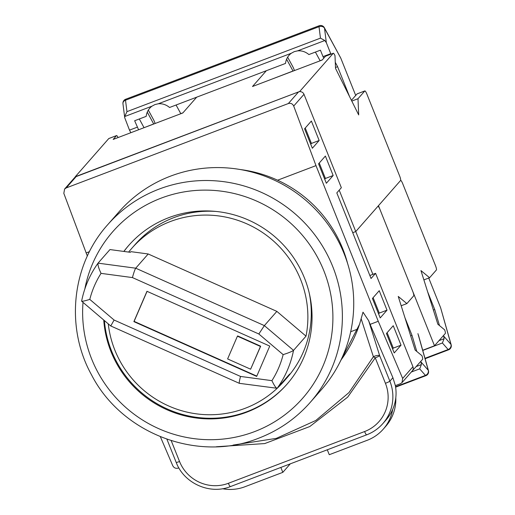 <?xml version="1.0" encoding="UTF-8"?>
<svg xmlns="http://www.w3.org/2000/svg" width="515" height="515" viewBox="0 0 515 515"><rect width="100%" height="100%" fill="white"/><g stroke="black" fill="none" stroke-linecap="round" stroke-linejoin="round"><path stroke-width="0.77" d="M369.854 275.499L375.59 273.323L412.946 366.712A4.21 4.12 41.3 0 1 412.238 370.961L402.015 382.613L402.659 378.435L412.946 366.712M64.594 189.044L74.817 177.398A4.21 4.12 41.3 0 1 76.426 176.285L66.21 187.924L64.594 189.044L63.821 193.363L87.344 256.045M298.571 91.895A4.21 4.12 41.3 0 1 303.998 94.316L293.705 106.039C292.565 103.734 290.782 102.903 288.349 103.534L298.571 91.895L76.426 176.285M375.59 273.323L371.051 278.493L336.81 192.887L341.348 187.711L303.998 94.316M293.705 106.039L315.991 165.618L277.585 180.211M350.683 331.744L357.867 329.021L359.67 323.929M339.649 362.721L359.567 324.25L362.998 312.167L368.643 320.671L370.118 324.366L378.248 321.276L402.659 378.435M315.991 165.618L378.248 321.276M89.456 251.674L86.108 252.949M402.015 382.613L400.413 383.714L395.378 385.632A42.095 41.206 41.3 0 1 385.98 420.028L382.8 423.645A42.095 41.206 41.3 0 1 366.731 434.789A4.21 0.766 69.2 0 1 366.667 434.827L230.443 486.578A4.21 0.766 69.2 0 0 230.501 486.533M368.643 320.671L379.684 355.71L389.868 381.171L392.906 377.714L370.118 324.366M392.906 377.714L395.378 385.632M178.853 467.884L178.274 468.103C175.834 468.747 174.006 467.968 172.776 465.76L160.384 436.752M288.349 103.534L66.21 187.924M319.158 140.486L311.375 121.031L304.565 128.789L312.348 148.249L319.158 140.486L311.414 143.428L305.247 128.01M333.166 175.512L325.383 156.051L318.573 163.815L326.356 183.269L333.166 175.512L325.422 178.454L319.255 163.03M387.016 310.152L379.233 290.698L372.422 298.455L380.205 317.909L387.016 310.152L379.278 313.094L373.111 297.67M394.213 352.936L401.024 345.172L393.241 325.718L386.43 333.475L394.213 352.936M171.199 440.647L179.542 461.498A37.891 37.086 -138.7 0 0 228.377 483.289L364.607 431.538A37.891 37.086 -138.7 0 0 385.426 383.289L375.248 357.828L347.702 397.11L309.798 426.536L264.729 443.57L216.371 446.75M340.988 360.004A139.687 134.055 -161.8 0 0 357.867 329.021M233.179 445.069L276.278 438.381L315.843 420.452L349.003 392.559L373.388 356.74L361.202 318.914M379.684 355.71A4.21 1.339 162.7 0 0 373.388 356.74A4.21 0.83 26.5 0 0 375.248 357.828A4.21 0.399 158.2 0 0 379.684 355.71M310.732 144.213L311.414 143.428M324.74 179.233L325.422 178.454M378.589 313.873L379.278 313.094M392.597 348.9L393.286 348.114L387.119 332.696M393.286 348.114L401.024 345.172M290.293 463.841L282.825 472.352L244.895 486.759A42.095 41.206 -138.7 0 1 222.474 488.722M395.803 397.722A42.095 41.206 41.3 0 1 385.761 426.317L383.263 429.162A42.095 41.206 -138.7 0 1 367.189 440.299L329.265 454.706L327.295 449.788M280.855 467.427L282.825 472.352M383.263 429.162A42.095 41.206 -138.7 0 0 392.733 409.335M411.749 371.521L422.596 359.335A4.21 0.766 69.2 0 0 421.952 355.71L415.142 350.084L398.243 296.44L406.889 303.593L413.7 295.829A4.21 0.766 69.2 0 0 412.708 291.29L380.025 209.573A4.21 0.766 69.2 0 0 377.965 206.283A4.21 0.766 69.2 0 0 377.901 206.328L355.762 231.544L352.73 232.696L355.762 231.544L372.886 274.353M401.179 305.755L406.889 303.593M416.287 366.519L421.386 364.581L421.006 361.994L428.268 370.259A4.21 1.809 -15.8 0 1 428.448 370.581A4.21 1.809 -15.8 0 1 428.467 370.916M421.386 364.581L419.686 368.849L411.298 372.03M404.945 317.71L412.013 335.381L416.783 351.436M420.768 361.408L421.006 361.994M412.013 335.381L410.674 335.896M417.923 333.63L428.268 370.259A4.21 3.727 138.7 0 1 425.429 375.39L419.686 368.849M103.74 320.027A105.247 103.026 -138.7 0 0 246.679 412.2A105.247 103.026 -138.7 0 0 286.861 384.351A105.247 103.026 -138.7 0 0 292.546 256.155A105.247 103.026 -138.7 0 0 168.856 217.633A105.247 103.026 -138.7 0 0 128.679 245.481A105.247 103.026 -138.7 0 0 123.838 251.429M287.145 384.029A105.247 103.026 41.3 0 1 247.245 411.556A105.247 103.026 41.3 0 1 104.403 320.588M123.922 251.442A105.247 103.026 41.3 0 1 128.962 245.159M170.452 176.169A134.711 131.872 41.3 0 1 328.77 225.473A134.711 131.872 41.3 0 1 321.495 389.565L310.139 402.498A134.711 131.872 41.3 0 0 317.414 238.406A134.711 131.872 41.3 0 0 159.096 189.095A134.711 131.872 41.3 0 0 107.667 224.746L119.023 211.813A134.711 131.872 41.3 0 1 170.452 176.169M239.501 383.231C238.954 383.495 239.295 381.235 240.518 376.439L271.914 380.656C274.334 385.722 276.091 388.271 277.173 388.284L289.662 374.057A101.037 98.899 41.3 0 1 283.694 381.57A101.037 98.899 41.3 0 1 178.235 409.663A101.037 98.899 41.3 0 1 108.272 323.877M283.694 381.57L287.1 377.695A101.037 98.899 -138.7 0 0 303.264 352.125A101.037 98.899 -138.7 0 0 309.309 293.383M269.757 346.086L146.968 291.297L133.881 321.63L256.67 376.414L269.757 346.086M306.019 336.147L276.858 311.382L148.198 253.979L130.894 251.655L130.327 252.305L109.959 249.569L98.017 263.178C89.848 274.643 84.383 287.312 81.615 301.178L110.706 325.944L239.321 383.327L277.173 388.284A101.037 98.899 41.3 0 0 287.37 370.227A101.037 98.899 41.3 0 0 293.531 350.374L306.019 336.147A101.037 98.899 41.3 0 0 251.449 226.027A101.037 98.899 41.3 0 0 131.84 248.256L135.245 244.38A101.037 98.899 -138.7 0 1 215.972 211.44M128.66 252.08A101.037 98.899 41.3 0 1 131.84 248.256M148.198 253.979L135.709 268.199L264.369 325.609L293.531 350.374C291.947 351.513 288.49 352.93 283.147 354.623L258.839 333.984L264.369 325.609L276.858 311.382M147.065 291.342L134.106 321.373L256.798 376.111M250.631 369.197L260.674 346.196L237.653 335.922L237.421 336.179L227.611 358.929L250.631 369.197L260.448 346.453L237.421 336.179M110.841 325.828L114.098 320.04L240.518 376.439M258.839 333.984L132.426 277.579C133.791 272.622 134.891 269.493 135.709 268.199L98.043 263.146C97.663 264.826 98.661 268.231 101.03 273.368A92.616 90.659 -138.7 0 0 89.797 299.395C84.505 301.03 81.801 301.584 81.679 301.063L81.615 301.178M240.531 169.577A125.454 122.802 41.3 0 1 347.638 263.609M138.593 129.767L134.653 120.742L146.183 116.364C146.743 112.032 148.661 108.639 151.944 106.187L154.938 104.571L158.26 103.792C162.38 103.431 166.152 104.661 169.57 107.481L285.503 63.435C286.063 59.103 287.982 55.717 291.271 53.264L294.265 51.642L297.58 50.863C301.706 50.502 305.472 51.732 308.891 54.551L320.42 50.174L323.002 56.624L330.739 53.682L326.336 42.674L324.508 28.216A4.21 3.315 172.8 0 0 319.017 26.696A4.21 0.766 -110.8 0 1 319.081 25.795A4.21 0.766 -110.8 0 1 319.146 25.75L125.641 99.26A4.21 0.766 -110.8 0 1 125.718 99.253M287.634 57.171L292.816 66.699A4.21 0.766 69.2 0 1 293.711 68.63L294.477 70.549M148.314 110.101L153.496 119.622A4.21 0.766 69.2 0 1 154.391 121.553L155.157 123.478M324.341 27.675A4.21 2.485 -28.5 0 1 324.508 28.216L340.769 58.105L324.341 27.675A4.21 4.21 0 0 0 319.146 25.75M340.769 58.105L355.71 95.455M182.954 112.824L180.778 113.648L176.078 105.002M286.591 59.212L293.016 71.012L271.759 79.181M322.274 59.895L320.105 60.725L315.399 52.079M147.271 112.135L153.721 124.018M153.689 123.941L144.046 127.694M297.58 50.863L324.823 40.518L320.459 38.142L126.954 111.646L125.512 100.206A4.21 3.315 172.8 0 0 122.956 103.721L124.727 117.716L124.707 116.538L126.954 111.646M137.235 127.192L129.497 130.134L124.727 117.716M139.314 118.971L144.013 127.617M130.849 132.709L129.497 130.134M324.823 40.518L326.336 42.674M349.511 96.485L337.595 66.699L335.497 67.497M337.595 66.699L335.271 62.283M330.971 54.127L330.739 53.682M323.806 58.156L323.002 56.624M75.338 176.903L299.73 91.458L333.237 53.29A4.21 0.766 -110.8 0 1 333.295 53.245A4.21 0.766 -110.8 0 1 334.988 55.652L335.535 68.411L358.691 114.922L357.996 98.726L364.807 90.962A4.21 0.766 -110.8 0 1 364.871 90.917A4.21 0.766 -110.8 0 1 366.931 94.206L399.614 175.93A4.21 0.766 -110.8 0 1 400.606 180.462L355.762 231.544L339.205 190.151M196.691 97.174L182.831 112.959L113.171 139.423L116.512 135.619A4.21 0.766 -110.8 0 1 116.577 135.574A4.21 0.766 -110.8 0 1 118.064 137.563M75.267 176.729L108.774 138.561L116.512 135.619M266.358 70.71L252.498 86.501L322.158 60.036L325.499 56.232L333.237 53.29M357.204 93.852A4.21 0.766 69.2 0 0 357.127 93.859A4.21 0.766 69.2 0 0 357.069 93.904L351.423 100.328M351.797 101.075L357.996 98.726M435.413 265.431L402.73 183.707A4.21 0.766 69.2 0 0 400.67 180.424A4.21 0.766 69.2 0 0 400.606 180.462L378.467 205.685L434.499 345.771L445.301 333.469A4.21 0.766 69.2 0 0 444.657 329.851L437.847 324.218L420.948 270.581L429.594 277.727L436.405 269.969A4.21 0.766 69.2 0 0 435.413 265.431M434.499 345.771L422.706 350.252M423.884 279.896L429.594 277.727M438.992 340.653L444.091 338.716L443.711 336.128L450.973 344.393A4.21 1.809 -15.8 0 1 451.153 344.722A4.21 1.809 -15.8 0 1 451.179 345.056M424.984 358.318L448.134 349.524A4.21 3.727 138.7 0 0 450.973 344.393L440.628 307.764L428.744 278.049M440.628 307.764L451.153 344.722A4.21 4.21 0 0 1 448.597 349.801A4.21 0.766 69.2 0 0 448.662 349.756M444.091 338.716L442.391 342.984L422.757 350.438M427.65 291.844L434.718 309.521L439.488 325.577M443.479 335.548L443.711 336.128M434.718 309.521L433.379 310.03M385.426 383.289A4.21 0.399 -21.8 0 0 389.868 381.171A42.095 41.206 41.3 0 1 382.8 423.645C378.345 428.68 372.969 432.413 366.667 434.827A4.21 0.766 69.2 0 1 364.607 431.538M179.542 461.498A4.21 0.399 158.2 0 1 176.201 462.419C183.977 483.392 209.946 494.973 230.443 486.578A4.21 0.766 69.2 0 1 228.377 483.289M395.565 386.733L425.429 375.39A4.21 0.766 69.2 0 0 425.892 375.667A4.21 0.766 69.2 0 0 425.95 375.622M83.018 302.427A126.291 123.626 -138.7 0 0 254.462 431.654A126.291 123.626 -138.7 0 0 323.871 270.813A126.291 123.626 -138.7 0 0 161.073 198.172A126.291 123.626 -138.7 0 0 84.827 289.018M132.426 277.579L101.03 273.368M89.797 299.395L114.098 320.04M271.914 380.656A92.616 90.659 -138.7 0 0 283.147 354.623M320.459 38.142L319.017 26.696L125.512 100.206A4.21 0.766 -110.8 0 1 125.576 99.305A4.21 0.766 -110.8 0 1 125.641 99.26A4.21 4.21 0 0 0 122.956 103.721M124.707 116.538L151.944 106.187M158.26 103.792L291.271 53.264M357.069 93.904L364.807 90.962M425.1 358.73L448.597 349.801A4.21 0.766 69.2 0 1 448.134 349.524L442.391 342.984M166.924 439.231L176.201 462.419M395.629 387.158L425.892 375.667A4.21 4.21 0 0 0 428.448 370.581L418.444 335.162M107.667 224.746C71.752 264.555 65.051 327.237 91.535 374.869C121.669 433.727 198.037 462.734 258.588 438.233C278.724 430.501 295.906 418.592 310.139 402.498M325.557 56.187L333.295 53.245M108.832 138.516L116.577 135.574M357.127 93.859L364.871 90.917"/></g></svg>
